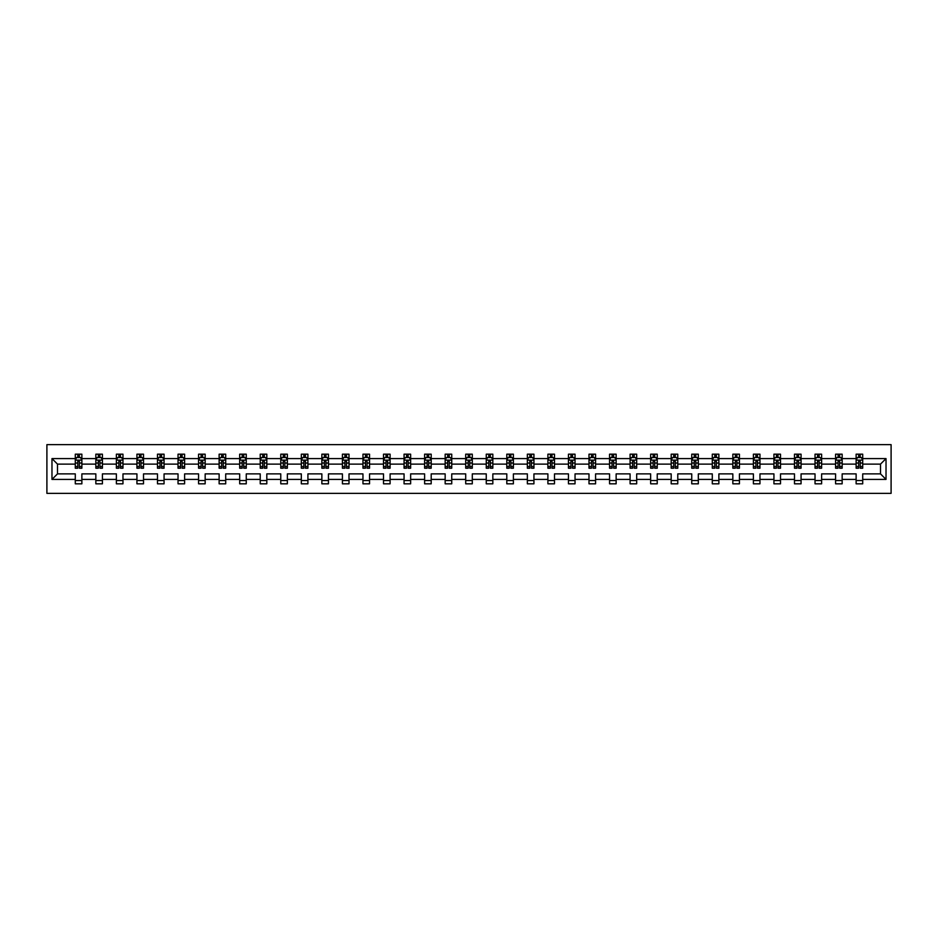 <?xml version="1.0" encoding="UTF-8"?>
<svg xmlns="http://www.w3.org/2000/svg" width="938" height="938" viewBox="0 0 938 938"><rect width="100%" height="100%" fill="white"/><g stroke="black" fill="none" stroke-linecap="round" stroke-linejoin="round"><path stroke-width="1.41" d="M46.9 493.365L891.1 493.365L891.1 444.635L46.9 444.635L46.9 493.365M862.714 479.412L862.714 473.878L880.501 473.878L886.023 479.412L862.714 479.412L862.714 483.82L856.124 483.82L856.124 479.412L842.16 479.412L842.16 483.82L835.582 483.82L835.582 479.412L821.618 479.412L821.618 483.82L815.028 483.82L815.028 479.412L801.064 479.412L801.064 483.82L794.486 483.82L794.486 479.412L780.522 479.412L780.522 483.82L773.932 483.82L773.932 479.412L759.968 479.412L759.968 483.82L753.39 483.82L753.39 479.412L739.425 479.412L739.425 483.82L732.836 483.82L732.836 479.412L718.871 479.412L718.871 483.82L712.294 483.82L712.294 479.412L698.329 479.412L698.329 483.82L691.74 483.82L691.74 479.412L677.775 479.412L677.775 483.82L671.186 483.82L671.186 479.412L657.233 479.412L657.233 483.82L650.644 483.82L650.644 479.412L636.679 479.412L636.679 483.82L630.09 483.82L630.09 479.412L616.137 479.412L616.137 483.82L609.548 483.82L609.548 479.412L595.583 479.412L595.583 483.82L588.994 483.82L588.994 479.412L575.041 479.412L575.041 483.82L568.451 483.82L568.451 479.412L554.487 479.412L554.487 483.82L547.898 483.82L547.898 479.412L533.933 479.412L533.933 483.82L527.355 483.82L527.355 479.412L513.391 479.412L513.391 483.82L506.801 483.82L506.801 479.412L492.837 479.412L492.837 483.82L486.259 483.82L486.259 479.412L472.295 479.412L472.295 483.82L465.705 483.82L465.705 479.412L451.741 479.412L451.741 483.82L445.163 483.82L445.163 479.412L431.199 479.412L431.199 483.82L424.609 483.82L424.609 479.412L410.645 479.412L410.645 483.82L404.067 483.82L404.067 479.412L390.102 479.412L390.102 483.82L383.513 483.82L383.513 479.412L369.549 479.412L369.549 483.82L362.959 483.82L362.959 479.412L349.006 479.412L349.006 483.82L342.417 483.82L342.417 479.412L328.452 479.412L328.452 483.82L321.863 483.82L321.863 479.412L307.91 479.412L307.91 483.82L301.321 483.82L301.321 479.412L287.356 479.412L287.356 483.82L280.767 483.82L280.767 479.412L266.814 479.412L266.814 483.82L260.225 483.82L260.225 479.412L246.26 479.412L246.26 483.82L239.671 483.82L239.671 479.412L225.706 479.412L225.706 483.82L219.129 483.82L219.129 479.412L205.164 479.412L205.164 483.82L198.575 483.82L198.575 479.412L184.61 479.412L184.61 483.82L178.032 483.82L178.032 479.412L164.068 479.412L164.068 483.82L157.478 483.82L157.478 479.412L143.514 479.412L143.514 483.82L136.936 483.82L136.936 479.412L122.972 479.412L122.972 483.82L116.382 483.82L116.382 479.412L102.418 479.412L102.418 483.82L95.84 483.82L95.84 479.412L81.876 479.412L81.876 483.82L75.286 483.82L75.286 479.412L51.977 479.412L51.977 458.588L75.286 458.588L75.286 454.18L81.876 454.18L81.876 458.588L95.84 458.588L95.84 454.18L102.418 454.18L102.418 458.588L116.382 458.588L116.382 454.18L122.972 454.18L122.972 458.588L136.936 458.588L136.936 454.18L143.514 454.18L143.514 458.588L157.478 458.588L157.478 454.18L164.068 454.18L164.068 458.588L178.032 458.588L178.032 454.18L184.61 454.18L184.61 458.588L198.575 458.588L198.575 454.18L205.164 454.18L205.164 458.588L219.129 458.588L219.129 454.18L225.706 454.18L225.706 458.588L239.671 458.588L239.671 454.18L246.26 454.18L246.26 458.588L260.225 458.588L260.225 454.18L266.814 454.18L266.814 458.588L280.767 458.588L280.767 454.18L287.356 454.18L287.356 458.588L301.321 458.588L301.321 454.18L307.91 454.18L307.91 458.588L321.863 458.588L321.863 454.18L328.452 454.18L328.452 458.588L342.417 458.588L342.417 454.18L349.006 454.18L349.006 458.588L362.959 458.588L362.959 454.18L369.549 454.18L369.549 458.588L383.513 458.588L383.513 454.18L390.102 454.18L390.102 458.588L404.067 458.588L404.067 454.18L410.645 454.18L410.645 458.588L424.609 458.588L424.609 454.18L431.199 454.18L431.199 458.588L445.163 458.588L445.163 454.18L451.741 454.18L451.741 458.588L465.705 458.588L465.705 454.18L472.295 454.18L472.295 458.588L486.259 458.588L486.259 454.18L492.837 454.18L492.837 458.588L506.801 458.588L506.801 454.18L513.391 454.18L513.391 458.588L527.355 458.588L527.355 454.18L533.933 454.18L533.933 458.588L547.898 458.588L547.898 454.18L554.487 454.18L554.487 458.588L568.451 458.588L568.451 454.18L575.041 454.18L575.041 458.588L588.994 458.588L588.994 454.18L595.583 454.18L595.583 458.588L609.548 458.588L609.548 454.18L616.137 454.18L616.137 458.588L630.09 458.588L630.09 454.18L636.679 454.18L636.679 458.588L650.644 458.588L650.644 454.18L657.233 454.18L657.233 458.588L671.186 458.588L671.186 454.18L677.775 454.18L677.775 458.588L691.74 458.588L691.74 454.18L698.329 454.18L698.329 458.588L712.294 458.588L712.294 454.18L718.871 454.18L718.871 458.588L732.836 458.588L732.836 454.18L739.425 454.18L739.425 458.588L753.39 458.588L753.39 454.18L759.968 454.18L759.968 458.588L773.932 458.588L773.932 454.18L780.522 454.18L780.522 458.588L794.486 458.588L794.486 454.18L801.064 454.18L801.064 458.588L815.028 458.588L815.028 454.18L821.618 454.18L821.618 458.588L835.582 458.588L835.582 454.18L842.16 454.18L842.16 458.588L856.124 458.588L856.124 454.18L862.714 454.18L862.714 458.588L886.023 458.588L886.023 479.412M856.124 458.588L856.124 464.122L842.16 464.122L842.16 458.588M842.16 479.412L842.16 473.878L856.124 473.878L856.124 479.412M835.582 458.588L835.582 464.122L821.618 464.122L821.618 458.588M821.618 479.412L821.618 473.878L835.582 473.878L835.582 479.412M815.028 458.588L815.028 464.122L801.064 464.122L801.064 458.588M801.064 479.412L801.064 473.878L815.028 473.878L815.028 479.412M794.486 458.588L794.486 464.122L780.522 464.122L780.522 458.588M780.522 479.412L780.522 473.878L794.486 473.878L794.486 479.412M773.932 458.588L773.932 464.122L759.968 464.122L759.968 458.588M759.968 479.412L759.968 473.878L773.932 473.878L773.932 479.412M753.39 458.588L753.39 464.122L739.425 464.122L739.425 458.588M739.425 479.412L739.425 473.878L753.39 473.878L753.39 479.412M732.836 458.588L732.836 464.122L718.871 464.122L718.871 458.588M718.871 479.412L718.871 473.878L732.836 473.878L732.836 479.412M712.294 458.588L712.294 464.122L698.329 464.122L698.329 458.588M698.329 479.412L698.329 473.878L712.294 473.878L712.294 479.412M691.74 458.588L691.74 464.122L677.775 464.122L677.775 458.588M677.775 479.412L677.775 473.878L691.74 473.878L691.74 479.412M671.186 458.588L671.186 464.122L657.233 464.122L657.233 458.588M657.233 479.412L657.233 473.878L671.186 473.878L671.186 479.412M650.644 458.588L650.644 464.122L636.679 464.122L636.679 458.588M636.679 479.412L636.679 473.878L650.644 473.878L650.644 479.412M630.09 458.588L630.09 464.122L616.137 464.122L616.137 458.588M616.137 479.412L616.137 473.878L630.09 473.878L630.09 479.412M609.548 458.588L609.548 464.122L595.583 464.122L595.583 458.588M595.583 479.412L595.583 473.878L609.548 473.878L609.548 479.412M588.994 458.588L588.994 464.122L575.041 464.122L575.041 458.588M575.041 479.412L575.041 473.878L588.994 473.878L588.994 479.412M568.451 458.588L568.451 464.122L554.487 464.122L554.487 458.588M554.487 479.412L554.487 473.878L568.451 473.878L568.451 479.412M547.898 458.588L547.898 464.122L533.933 464.122L533.933 458.588M533.933 479.412L533.933 473.878L547.898 473.878L547.898 479.412M527.355 458.588L527.355 464.122L513.391 464.122L513.391 458.588M513.391 479.412L513.391 473.878L527.355 473.878L527.355 479.412M506.801 458.588L506.801 464.122L492.837 464.122L492.837 458.588M492.837 479.412L492.837 473.878L506.801 473.878L506.801 479.412M486.259 458.588L486.259 464.122L472.295 464.122L472.295 458.588M472.295 479.412L472.295 473.878L486.259 473.878L486.259 479.412M465.705 458.588L465.705 464.122L451.741 464.122L451.741 458.588M451.741 479.412L451.741 473.878L465.705 473.878L465.705 479.412M445.163 458.588L445.163 464.122L431.199 464.122L431.199 458.588M431.199 479.412L431.199 473.878L445.163 473.878L445.163 479.412M424.609 458.588L424.609 464.122L410.645 464.122L410.645 458.588M410.645 479.412L410.645 473.878L424.609 473.878L424.609 479.412M404.067 458.588L404.067 464.122L390.102 464.122L390.102 458.588M390.102 479.412L390.102 473.878L404.067 473.878L404.067 479.412M383.513 458.588L383.513 464.122L369.549 464.122L369.549 458.588M369.549 479.412L369.549 473.878L383.513 473.878L383.513 479.412M362.959 458.588L362.959 464.122L349.006 464.122L349.006 458.588M349.006 479.412L349.006 473.878L362.959 473.878L362.959 479.412M342.417 458.588L342.417 464.122L328.452 464.122L328.452 458.588M328.452 479.412L328.452 473.878L342.417 473.878L342.417 479.412M321.863 458.588L321.863 464.122L307.91 464.122L307.91 458.588M307.91 479.412L307.91 473.878L321.863 473.878L321.863 479.412M301.321 458.588L301.321 464.122L287.356 464.122L287.356 458.588M287.356 479.412L287.356 473.878L301.321 473.878L301.321 479.412M280.767 458.588L280.767 464.122L266.814 464.122L266.814 458.588M266.814 479.412L266.814 473.878L280.767 473.878L280.767 479.412M260.225 458.588L260.225 464.122L246.26 464.122L246.26 458.588M246.26 479.412L246.26 473.878L260.225 473.878L260.225 479.412M239.671 458.588L239.671 464.122L225.706 464.122L225.706 458.588M225.706 479.412L225.706 473.878L239.671 473.878L239.671 479.412M219.129 458.588L219.129 464.122L205.164 464.122L205.164 458.588M205.164 479.412L205.164 473.878L219.129 473.878L219.129 479.412M198.575 458.588L198.575 464.122L184.61 464.122L184.61 458.588M184.61 479.412L184.61 473.878L198.575 473.878L198.575 479.412M178.032 458.588L178.032 464.122L164.068 464.122L164.068 458.588M164.068 479.412L164.068 473.878L178.032 473.878L178.032 479.412M157.478 458.588L157.478 464.122L143.514 464.122L143.514 458.588M143.514 479.412L143.514 473.878L157.478 473.878L157.478 479.412M136.936 458.588L136.936 464.122L122.972 464.122L122.972 458.588M122.972 479.412L122.972 473.878L136.936 473.878L136.936 479.412M116.382 458.588L116.382 464.122L102.418 464.122L102.418 458.588M102.418 479.412L102.418 473.878L116.382 473.878L116.382 479.412M95.84 458.588L95.84 464.122L81.876 464.122L81.876 458.588M81.876 479.412L81.876 473.878L95.84 473.878L95.84 479.412M75.286 458.588L75.286 464.122L57.499 464.122L57.499 473.878L75.286 473.878L75.286 479.412M51.977 458.588L57.499 464.122M880.501 473.878L880.501 464.122L862.714 464.122L862.714 458.588M858.633 457.474L860.216 457.474M838.08 457.474L839.662 457.474M817.537 457.474L819.12 457.474M796.983 457.474L798.566 457.474M776.441 457.474L778.012 457.474M755.887 457.474L757.47 457.474M735.345 457.474L736.916 457.474M714.791 457.474L716.374 457.474M694.237 457.474L695.82 457.474M673.695 457.474L675.278 457.474M653.141 457.474L654.724 457.474M632.599 457.474L634.182 457.474M612.045 457.474L613.628 457.474M591.503 457.474L593.086 457.474M570.949 457.474L572.532 457.474M550.407 457.474L551.99 457.474M529.853 457.474L531.436 457.474M509.311 457.474L510.882 457.474M488.757 457.474L490.34 457.474M468.214 457.474L469.786 457.474M447.661 457.474L449.243 457.474M427.118 457.474L428.689 457.474M406.564 457.474L408.147 457.474M386.01 457.474L387.593 457.474M365.468 457.474L367.051 457.474M344.914 457.474L346.497 457.474M324.372 457.474L325.955 457.474M303.818 457.474L305.401 457.474M283.276 457.474L284.859 457.474M262.722 457.474L264.305 457.474M242.18 457.474L243.763 457.474M221.626 457.474L223.209 457.474M201.084 457.474L202.655 457.474M180.53 457.474L182.113 457.474M159.988 457.474L161.559 457.474M139.434 457.474L141.017 457.474M118.88 457.474L120.463 457.474M98.338 457.474L99.92 457.474M77.784 457.474L79.367 457.474M75.286 480.526L81.876 480.526M95.84 480.526L102.418 480.526M116.382 480.526L122.972 480.526M136.936 480.526L143.514 480.526M157.478 480.526L164.068 480.526M178.032 480.526L184.61 480.526M198.575 480.526L205.164 480.526M219.129 480.526L225.706 480.526M239.671 480.526L246.26 480.526M260.225 480.526L266.814 480.526M280.767 480.526L287.356 480.526M301.321 480.526L307.91 480.526M321.863 480.526L328.452 480.526M342.417 480.526L349.006 480.526M362.959 480.526L369.549 480.526M383.513 480.526L390.102 480.526M404.067 480.526L410.645 480.526M424.609 480.526L431.199 480.526M445.163 480.526L451.741 480.526M465.705 480.526L472.295 480.526M486.259 480.526L492.837 480.526M506.801 480.526L513.391 480.526M527.355 480.526L533.933 480.526M547.898 480.526L554.487 480.526M568.451 480.526L575.041 480.526M588.994 480.526L595.583 480.526M609.548 480.526L616.137 480.526M630.09 480.526L636.679 480.526M650.644 480.526L657.233 480.526M671.186 480.526L677.775 480.526M691.74 480.526L698.329 480.526M712.294 480.526L718.871 480.526M732.836 480.526L739.425 480.526M753.39 480.526L759.968 480.526M773.932 480.526L780.522 480.526M794.486 480.526L801.064 480.526M815.028 480.526L821.618 480.526M835.582 480.526L842.16 480.526M856.124 480.526L862.714 480.526M57.499 473.878L51.977 479.412M886.023 458.588L880.501 464.122M79.367 455.891L77.784 455.891M76.529 457.697L75.286 457.697L75.286 454.18L77.784 454.18L77.784 457.545M75.286 466.561L75.286 468.214L77.784 468.214L77.784 466.561L75.286 466.561L75.286 464.122M81.876 464.122L81.876 468.214L79.367 468.214L79.367 461.168L77.784 461.168L77.784 466.561M80.633 457.697L81.876 457.697L81.876 454.18L79.367 454.18L79.367 457.545M81.876 460.171L80.551 457.545L76.599 457.545L75.286 460.171M99.92 455.891L98.338 455.891M97.071 457.697L95.84 457.697L95.84 454.18L98.338 454.18L98.338 457.545M95.84 466.561L95.84 468.214L98.338 468.214L98.338 466.561L95.84 466.561L95.84 464.122M102.418 464.122L102.418 468.214L99.92 468.214L99.92 461.168L98.338 461.168L98.338 466.561M101.187 457.697L102.418 457.697L102.418 454.18L99.92 454.18L99.92 457.545M102.418 460.171L101.105 457.545L97.153 457.545L95.84 460.171M120.463 455.891L118.88 455.891M117.625 457.697L116.382 457.697L116.382 454.18L118.88 454.18L118.88 457.545M116.382 466.561L116.382 468.214L118.88 468.214L118.88 466.561L116.382 466.561L116.382 464.122M122.972 464.122L122.972 468.214L120.463 468.214L120.463 461.168L118.88 461.168L118.88 466.561M121.729 457.697L122.972 457.697L122.972 454.18L120.463 454.18L120.463 457.545M122.972 460.171L121.647 457.545L117.696 457.545L116.382 460.171M141.017 455.891L139.434 455.891M138.167 457.697L136.936 457.697L136.936 454.18L139.434 454.18L139.434 457.545M136.936 466.561L136.936 468.214L139.434 468.214L139.434 466.561L136.936 466.561L136.936 464.122M143.514 464.122L143.514 468.214L141.017 468.214L141.017 461.168L139.434 461.168L139.434 466.561M142.283 457.697L143.514 457.697L143.514 454.18L141.017 454.18L141.017 457.545M143.514 460.171L142.201 457.545L138.249 457.545L136.936 460.171M161.559 455.891L159.988 455.891M158.721 457.697L157.478 457.697L157.478 454.18L159.988 454.18L159.988 457.545M157.478 466.561L157.478 468.214L159.988 468.214L159.988 466.561L157.478 466.561L157.478 464.122M164.068 464.122L164.068 468.214L161.559 468.214L161.559 461.168L159.988 461.168L159.988 466.561M162.825 457.697L164.068 457.697L164.068 454.18L161.559 454.18L161.559 457.545M164.068 460.171L162.743 457.545L158.792 457.545L157.478 460.171M182.113 455.891L180.53 455.891M179.264 457.697L178.032 457.697L178.032 454.18L180.53 454.18L180.53 457.545M178.032 466.561L178.032 468.214L180.53 468.214L180.53 466.561L178.032 466.561L178.032 464.122M184.61 464.122L184.61 468.214L182.113 468.214L182.113 461.168L180.53 461.168L180.53 466.561M183.379 457.697L184.61 457.697L184.61 454.18L182.113 454.18L182.113 457.545M184.61 460.171L183.297 457.545L179.346 457.545L178.032 460.171M202.655 455.891L201.084 455.891M199.817 457.697L198.575 457.697L198.575 454.18L201.084 454.18L201.084 457.545M198.575 466.561L198.575 468.214L201.084 468.214L201.084 466.561L198.575 466.561L198.575 464.122M205.164 464.122L205.164 468.214L202.655 468.214L202.655 461.168L201.084 461.168L201.084 466.561M203.921 457.697L205.164 457.697L205.164 454.18L202.655 454.18L202.655 457.545M205.164 460.171L203.851 457.545L199.9 457.545L198.575 460.171M223.209 455.891L221.626 455.891M220.36 457.697L219.129 457.697L219.129 454.18L221.626 454.18L221.626 457.545M219.129 466.561L219.129 468.214L221.626 468.214L221.626 466.561L219.129 466.561L219.129 464.122M225.706 464.122L225.706 468.214L223.209 468.214L223.209 461.168L221.626 461.168L221.626 466.561M224.475 457.697L225.706 457.697L225.706 454.18L223.209 454.18L223.209 457.545M225.706 460.171L224.393 457.545L220.442 457.545L219.129 460.171M243.763 455.891L242.18 455.891M240.914 457.697L239.671 457.697L239.671 454.18L242.18 454.18L242.18 457.545M239.671 466.561L239.671 468.214L242.18 468.214L242.18 466.561L239.671 466.561L239.671 464.122M246.26 464.122L246.26 468.214L243.763 468.214L243.763 461.168L242.18 461.168L242.18 466.561M245.017 457.697L246.26 457.697L246.26 454.18L243.763 454.18L243.763 457.545M246.26 460.171L244.947 457.545L240.996 457.545L239.671 460.171M264.305 455.891L262.722 455.891M261.456 457.697L260.225 457.697L260.225 454.18L262.722 454.18L262.722 457.545M260.225 466.561L260.225 468.214L262.722 468.214L262.722 466.561L260.225 466.561L260.225 464.122M266.814 464.122L266.814 468.214L264.305 468.214L264.305 461.168L262.722 461.168L262.722 466.561M265.571 457.697L266.814 457.697L266.814 454.18L264.305 454.18L264.305 457.545M266.814 460.171L265.489 457.545L261.538 457.545L260.225 460.171M284.859 455.891L283.276 455.891M282.01 457.697L280.767 457.697L280.767 454.18L283.276 454.18L283.276 457.545M280.767 466.561L280.767 468.214L283.276 468.214L283.276 466.561L280.767 466.561L280.767 464.122M287.356 464.122L287.356 468.214L284.859 468.214L284.859 461.168L283.276 461.168L283.276 466.561M286.113 457.697L287.356 457.697L287.356 454.18L284.859 454.18L284.859 457.545M287.356 460.171L286.043 457.545L282.092 457.545L280.767 460.171M305.401 455.891L303.818 455.891M302.552 457.697L301.321 457.697L301.321 454.18L303.818 454.18L303.818 457.545M301.321 466.561L301.321 468.214L303.818 468.214L303.818 466.561L301.321 466.561L301.321 464.122M307.91 464.122L307.91 468.214L305.401 468.214L305.401 461.168L303.818 461.168L303.818 466.561M306.667 457.697L307.91 457.697L307.91 454.18L305.401 454.18L305.401 457.545M307.91 460.171L306.585 457.545L302.634 457.545L301.321 460.171M325.955 455.891L324.372 455.891M323.106 457.697L321.863 457.697L321.863 454.18L324.372 454.18L324.372 457.545M321.863 466.561L321.863 468.214L324.372 468.214L324.372 466.561L321.863 466.561L321.863 464.122M328.452 464.122L328.452 468.214L325.955 468.214L325.955 461.168L324.372 461.168L324.372 466.561M327.221 457.697L328.452 457.697L328.452 454.18L325.955 454.18L325.955 457.545M328.452 460.171L327.139 457.545L323.188 457.545L321.863 460.171M346.497 455.891L344.914 455.891M343.66 457.697L342.417 457.697L342.417 454.18L344.914 454.18L344.914 457.545M342.417 466.561L342.417 468.214L344.914 468.214L344.914 466.561L342.417 466.561L342.417 464.122M349.006 464.122L349.006 468.214L346.497 468.214L346.497 461.168L344.914 461.168L344.914 466.561M347.764 457.697L349.006 457.697L349.006 454.18L346.497 454.18L346.497 457.545M349.006 460.171L347.681 457.545L343.73 457.545L342.417 460.171M367.051 455.891L365.468 455.891M364.202 457.697L362.959 457.697L362.959 454.18L365.468 454.18L365.468 457.545M362.959 466.561L362.959 468.214L365.468 468.214L365.468 466.561L362.959 466.561L362.959 464.122M369.549 464.122L369.549 468.214L367.051 468.214L367.051 461.168L365.468 461.168L365.468 466.561M368.317 457.697L369.549 457.697L369.549 454.18L367.051 454.18L367.051 457.545M369.549 460.171L368.235 457.545L364.284 457.545L362.959 460.171M387.593 455.891L386.01 455.891M384.756 457.697L383.513 457.697L383.513 454.18L386.01 454.18L386.01 457.545M383.513 466.561L383.513 468.214L386.01 468.214L386.01 466.561L383.513 466.561L383.513 464.122M390.102 464.122L390.102 468.214L387.593 468.214L387.593 461.168L386.01 461.168L386.01 466.561M388.86 457.697L390.102 457.697L390.102 454.18L387.593 454.18L387.593 457.545M390.102 460.171L388.778 457.545L384.826 457.545L383.513 460.171M408.147 455.891L406.564 455.891M405.298 457.697L404.067 457.697L404.067 454.18L406.564 454.18L406.564 457.545M404.067 466.561L404.067 468.214L406.564 468.214L406.564 466.561L404.067 466.561L404.067 464.122M410.645 464.122L410.645 468.214L408.147 468.214L408.147 461.168L406.564 461.168L406.564 466.561M409.414 457.697L410.645 457.697L410.645 454.18L408.147 454.18L408.147 457.545M410.645 460.171L409.331 457.545L405.38 457.545L404.067 460.171M428.689 455.891L427.118 455.891M425.852 457.697L424.609 457.697L424.609 454.18L427.118 454.18L427.118 457.545M424.609 466.561L424.609 468.214L427.118 468.214L427.118 466.561L424.609 466.561L424.609 464.122M431.199 464.122L431.199 468.214L428.689 468.214L428.689 461.168L427.118 461.168L427.118 466.561M429.956 457.697L431.199 457.697L431.199 454.18L428.689 454.18L428.689 457.545M431.199 460.171L429.874 457.545L425.922 457.545L424.609 460.171M449.243 455.891L447.661 455.891M446.394 457.697L445.163 457.697L445.163 454.18L447.661 454.18L447.661 457.545M445.163 466.561L445.163 468.214L447.661 468.214L447.661 466.561L445.163 466.561L445.163 464.122M451.741 464.122L451.741 468.214L449.243 468.214L449.243 461.168L447.661 461.168L447.661 466.561M450.51 457.697L451.741 457.697L451.741 454.18L449.243 454.18L449.243 457.545M451.741 460.171L450.428 457.545L446.476 457.545L445.163 460.171M469.786 455.891L468.214 455.891M466.948 457.697L465.705 457.697L465.705 454.18L468.214 454.18L468.214 457.545M465.705 466.561L465.705 468.214L468.214 468.214L468.214 466.561L465.705 466.561L465.705 464.122M472.295 464.122L472.295 468.214L469.786 468.214L469.786 461.168L468.214 461.168L468.214 466.561M471.052 457.697L472.295 457.697L472.295 454.18L469.786 454.18L469.786 457.545M472.295 460.171L470.982 457.545L467.018 457.545L465.705 460.171M490.34 455.891L488.757 455.891M487.49 457.697L486.259 457.697L486.259 454.18L488.757 454.18L488.757 457.545M486.259 466.561L486.259 468.214L488.757 468.214L488.757 466.561L486.259 466.561L486.259 464.122M492.837 464.122L492.837 468.214L490.34 468.214L490.34 461.168L488.757 461.168L488.757 466.561M491.606 457.697L492.837 457.697L492.837 454.18L490.34 454.18L490.34 457.545M492.837 460.171L491.524 457.545L487.572 457.545L486.259 460.171M510.882 455.891L509.311 455.891M508.044 457.697L506.801 457.697L506.801 454.18L509.311 454.18L509.311 457.545M506.801 466.561L506.801 468.214L509.311 468.214L509.311 466.561L506.801 466.561L506.801 464.122M513.391 464.122L513.391 468.214L510.882 468.214L510.882 461.168L509.311 461.168L509.311 466.561M512.148 457.697L513.391 457.697L513.391 454.18L510.882 454.18L510.882 457.545M513.391 460.171L512.078 457.545L508.126 457.545L506.801 460.171M531.436 455.891L529.853 455.891M528.586 457.697L527.355 457.697L527.355 454.18L529.853 454.18L529.853 457.545M527.355 466.561L527.355 468.214L529.853 468.214L529.853 466.561L527.355 466.561L527.355 464.122M533.933 464.122L533.933 468.214L531.436 468.214L531.436 461.168L529.853 461.168L529.853 466.561M532.702 457.697L533.933 457.697L533.933 454.18L531.436 454.18L531.436 457.545M533.933 460.171L532.62 457.545L528.669 457.545L527.355 460.171M551.99 455.891L550.407 455.891M549.14 457.697L547.898 457.697L547.898 454.18L550.407 454.18L550.407 457.545M547.898 466.561L547.898 468.214L550.407 468.214L550.407 466.561L547.898 466.561L547.898 464.122M554.487 464.122L554.487 468.214L551.99 468.214L551.99 461.168L550.407 461.168L550.407 466.561M553.244 457.697L554.487 457.697L554.487 454.18L551.99 454.18L551.99 457.545M554.487 460.171L553.174 457.545L549.222 457.545L547.898 460.171M572.532 455.891L570.949 455.891M569.683 457.697L568.451 457.697L568.451 454.18L570.949 454.18L570.949 457.545M568.451 466.561L568.451 468.214L570.949 468.214L570.949 466.561L568.451 466.561L568.451 464.122M575.041 464.122L575.041 468.214L572.532 468.214L572.532 461.168L570.949 461.168L570.949 466.561M573.798 457.697L575.041 457.697L575.041 454.18L572.532 454.18L572.532 457.545M575.041 460.171L573.716 457.545L569.765 457.545L568.451 460.171M593.086 455.891L591.503 455.891M590.236 457.697L588.994 457.697L588.994 454.18L591.503 454.18L591.503 457.545M588.994 466.561L588.994 468.214L591.503 468.214L591.503 466.561L588.994 466.561L588.994 464.122M595.583 464.122L595.583 468.214L593.086 468.214L593.086 461.168L591.503 461.168L591.503 466.561M594.34 457.697L595.583 457.697L595.583 454.18L593.086 454.18L593.086 457.545M595.583 460.171L594.27 457.545L590.319 457.545L588.994 460.171M613.628 455.891L612.045 455.891M610.779 457.697L609.548 457.697L609.548 454.18L612.045 454.18L612.045 457.545M609.548 466.561L609.548 468.214L612.045 468.214L612.045 466.561L609.548 466.561L609.548 464.122M616.137 464.122L616.137 468.214L613.628 468.214L613.628 461.168L612.045 461.168L612.045 466.561M614.894 457.697L616.137 457.697L616.137 454.18L613.628 454.18L613.628 457.545M616.137 460.171L614.812 457.545L610.861 457.545L609.548 460.171M634.182 455.891L632.599 455.891M631.333 457.697L630.09 457.697L630.09 454.18L632.599 454.18L632.599 457.545M630.09 466.561L630.09 468.214L632.599 468.214L632.599 466.561L630.09 466.561L630.09 464.122M636.679 464.122L636.679 468.214L634.182 468.214L634.182 461.168L632.599 461.168L632.599 466.561M635.448 457.697L636.679 457.697L636.679 454.18L634.182 454.18L634.182 457.545M636.679 460.171L635.366 457.545L631.415 457.545L630.09 460.171M654.724 455.891L653.141 455.891M651.887 457.697L650.644 457.697L650.644 454.18L653.141 454.18L653.141 457.545M650.644 466.561L650.644 468.214L653.141 468.214L653.141 466.561L650.644 466.561L650.644 464.122M657.233 464.122L657.233 468.214L654.724 468.214L654.724 461.168L653.141 461.168L653.141 466.561M655.99 457.697L657.233 457.697L657.233 454.18L654.724 454.18L654.724 457.545M657.233 460.171L655.908 457.545L651.957 457.545L650.644 460.171M675.278 455.891L673.695 455.891M672.429 457.697L671.186 457.697L671.186 454.18L673.695 454.18L673.695 457.545M671.186 466.561L671.186 468.214L673.695 468.214L673.695 466.561L671.186 466.561L671.186 464.122M677.775 464.122L677.775 468.214L675.278 468.214L675.278 461.168L673.695 461.168L673.695 466.561M676.544 457.697L677.775 457.697L677.775 454.18L675.278 454.18L675.278 457.545M677.775 460.171L676.462 457.545L672.511 457.545L671.186 460.171M695.82 455.891L694.237 455.891M692.983 457.697L691.74 457.697L691.74 454.18L694.237 454.18L694.237 457.545M691.74 466.561L691.74 468.214L694.237 468.214L694.237 466.561L691.74 466.561L691.74 464.122M698.329 464.122L698.329 468.214L695.82 468.214L695.82 461.168L694.237 461.168L694.237 466.561M697.086 457.697L698.329 457.697L698.329 454.18L695.82 454.18L695.82 457.545M698.329 460.171L697.004 457.545L693.053 457.545L691.74 460.171M716.374 455.891L714.791 455.891M713.525 457.697L712.294 457.697L712.294 454.18L714.791 454.18L714.791 457.545M712.294 466.561L712.294 468.214L714.791 468.214L714.791 466.561L712.294 466.561L712.294 464.122M718.871 464.122L718.871 468.214L716.374 468.214L716.374 461.168L714.791 461.168L714.791 466.561M717.64 457.697L718.871 457.697L718.871 454.18L716.374 454.18L716.374 457.545M718.871 460.171L717.558 457.545L713.607 457.545L712.294 460.171M736.916 455.891L735.345 455.891M734.079 457.697L732.836 457.697L732.836 454.18L735.345 454.18L735.345 457.545M732.836 466.561L732.836 468.214L735.345 468.214L735.345 466.561L732.836 466.561L732.836 464.122M739.425 464.122L739.425 468.214L736.916 468.214L736.916 461.168L735.345 461.168L735.345 466.561M738.183 457.697L739.425 457.697L739.425 454.18L736.916 454.18L736.916 457.545M739.425 460.171L738.1 457.545L734.149 457.545L732.836 460.171M757.47 455.891L755.887 455.891M754.621 457.697L753.39 457.697L753.39 454.18L755.887 454.18L755.887 457.545M753.39 466.561L753.39 468.214L755.887 468.214L755.887 466.561L753.39 466.561L753.39 464.122M759.968 464.122L759.968 468.214L757.47 468.214L757.47 461.168L755.887 461.168L755.887 466.561M758.736 457.697L759.968 457.697L759.968 454.18L757.47 454.18L757.47 457.545M759.968 460.171L758.654 457.545L754.703 457.545L753.39 460.171M778.012 455.891L776.441 455.891M775.175 457.697L773.932 457.697L773.932 454.18L776.441 454.18L776.441 457.545M773.932 466.561L773.932 468.214L776.441 468.214L776.441 466.561L773.932 466.561L773.932 464.122M780.522 464.122L780.522 468.214L778.012 468.214L778.012 461.168L776.441 461.168L776.441 466.561M779.279 457.697L780.522 457.697L780.522 454.18L778.012 454.18L778.012 457.545M780.522 460.171L779.208 457.545L775.257 457.545L773.932 460.171M798.566 455.891L796.983 455.891M795.717 457.697L794.486 457.697L794.486 454.18L796.983 454.18L796.983 457.545M794.486 466.561L794.486 468.214L796.983 468.214L796.983 466.561L794.486 466.561L794.486 464.122M801.064 464.122L801.064 468.214L798.566 468.214L798.566 461.168L796.983 461.168L796.983 466.561M799.833 457.697L801.064 457.697L801.064 454.18L798.566 454.18L798.566 457.545M801.064 460.171L799.751 457.545L795.799 457.545L794.486 460.171M819.12 455.891L817.537 455.891M816.271 457.697L815.028 457.697L815.028 454.18L817.537 454.18L817.537 457.545M815.028 466.561L815.028 468.214L817.537 468.214L817.537 466.561L815.028 466.561L815.028 464.122M821.618 464.122L821.618 468.214L819.12 468.214L819.12 461.168L817.537 461.168L817.537 466.561M820.375 457.697L821.618 457.697L821.618 454.18L819.12 454.18L819.12 457.545M821.618 460.171L820.304 457.545L816.353 457.545L815.028 460.171M839.662 455.891L838.08 455.891M836.813 457.697L835.582 457.697L835.582 454.18L838.08 454.18L838.08 457.545M835.582 466.561L835.582 468.214L838.08 468.214L838.08 466.561L835.582 466.561L835.582 464.122M842.16 464.122L842.16 468.214L839.662 468.214L839.662 461.168L838.08 461.168L838.08 466.561M840.929 457.697L842.16 457.697L842.16 454.18L839.662 454.18L839.662 457.545M842.16 460.171L840.847 457.545L836.895 457.545L835.582 460.171M860.216 455.891L858.633 455.891M857.367 457.697L856.124 457.697L856.124 454.18L858.633 454.18L858.633 457.545M856.124 466.561L856.124 468.214L858.633 468.214L858.633 466.561L856.124 466.561L856.124 464.122M862.714 464.122L862.714 468.214L860.216 468.214L860.216 461.168L858.633 461.168L858.633 466.561M861.471 457.697L862.714 457.697L862.714 454.18L860.216 454.18L860.216 457.545M862.714 460.171L861.401 457.545L857.449 457.545L856.124 460.171M81.841 460.112L75.321 460.112M81.876 466.561L79.367 466.561M77.784 463.032L75.286 463.032M81.876 463.032L79.367 463.032M79.367 456.736L77.784 456.736M102.383 460.112L95.864 460.112M102.418 466.561L99.92 466.561M98.338 463.032L95.84 463.032M102.418 463.032L99.92 463.032M99.92 456.736L98.338 456.736M122.937 460.112L116.418 460.112M122.972 466.561L120.463 466.561M118.88 463.032L116.382 463.032M122.972 463.032L120.463 463.032M120.463 456.736L118.88 456.736M143.479 460.112L136.96 460.112M143.514 466.561L141.017 466.561M139.434 463.032L136.936 463.032M143.514 463.032L141.017 463.032M141.017 456.736L139.434 456.736M164.033 460.112L157.514 460.112M164.068 466.561L161.559 466.561M159.988 463.032L157.478 463.032M164.068 463.032L161.559 463.032M161.559 456.736L159.988 456.736M184.587 460.112L178.056 460.112M184.61 466.561L182.113 466.561M180.53 463.032L178.032 463.032M184.61 463.032L182.113 463.032M182.113 456.736L180.53 456.736M205.129 460.112L198.61 460.112M205.164 466.561L202.655 466.561M201.084 463.032L198.575 463.032M205.164 463.032L202.655 463.032M202.655 456.736L201.084 456.736M225.683 460.112L219.164 460.112M225.706 466.561L223.209 466.561M221.626 463.032L219.129 463.032M225.706 463.032L223.209 463.032M223.209 456.736L221.626 456.736M246.225 460.112L239.706 460.112M246.26 466.561L243.763 466.561M242.18 463.032L239.671 463.032M246.26 463.032L243.763 463.032M243.763 456.736L242.18 456.736M266.779 460.112L260.26 460.112M266.814 466.561L264.305 466.561M262.722 463.032L260.225 463.032M266.814 463.032L264.305 463.032M264.305 456.736L262.722 456.736M287.321 460.112L280.802 460.112M287.356 466.561L284.859 466.561M283.276 463.032L280.767 463.032M287.356 463.032L284.859 463.032M284.859 456.736L283.276 456.736M307.875 460.112L301.356 460.112M307.91 466.561L305.401 466.561M303.818 463.032L301.321 463.032M307.91 463.032L305.401 463.032M305.401 456.736L303.818 456.736M328.417 460.112L321.898 460.112M328.452 466.561L325.955 466.561M324.372 463.032L321.863 463.032M328.452 463.032L325.955 463.032M325.955 456.736L324.372 456.736M348.971 460.112L342.452 460.112M349.006 466.561L346.497 466.561M344.914 463.032L342.417 463.032M349.006 463.032L346.497 463.032M346.497 456.736L344.914 456.736M369.513 460.112L362.994 460.112M369.549 466.561L367.051 466.561M365.468 463.032L362.959 463.032M369.549 463.032L367.051 463.032M367.051 456.736L365.468 456.736M390.067 460.112L383.548 460.112M390.102 466.561L387.593 466.561M386.01 463.032L383.513 463.032M390.102 463.032L387.593 463.032M387.593 456.736L386.01 456.736M410.61 460.112L404.09 460.112M410.645 466.561L408.147 466.561M406.564 463.032L404.067 463.032M410.645 463.032L408.147 463.032M408.147 456.736L406.564 456.736M431.163 460.112L424.644 460.112M431.199 466.561L428.689 466.561M427.118 463.032L424.609 463.032M431.199 463.032L428.689 463.032M428.689 456.736L427.118 456.736M451.717 460.112L445.187 460.112M451.741 466.561L449.243 466.561M447.661 463.032L445.163 463.032M451.741 463.032L449.243 463.032M449.243 456.736L447.661 456.736M472.26 460.112L465.74 460.112M472.295 466.561L469.786 466.561M468.214 463.032L465.705 463.032M472.295 463.032L469.786 463.032M469.786 456.736L468.214 456.736M492.813 460.112L486.283 460.112M492.837 466.561L490.34 466.561M488.757 463.032L486.259 463.032M492.837 463.032L490.34 463.032M490.34 456.736L488.757 456.736M513.356 460.112L506.837 460.112M513.391 466.561L510.882 466.561M509.311 463.032L506.801 463.032M513.391 463.032L510.882 463.032M510.882 456.736L509.311 456.736M533.91 460.112L527.391 460.112M533.933 466.561L531.436 466.561M529.853 463.032L527.355 463.032M533.933 463.032L531.436 463.032M531.436 456.736L529.853 456.736M554.452 460.112L547.933 460.112M554.487 466.561L551.99 466.561M550.407 463.032L547.898 463.032M554.487 463.032L551.99 463.032M551.99 456.736L550.407 456.736M575.006 460.112L568.487 460.112M575.041 466.561L572.532 466.561M570.949 463.032L568.451 463.032M575.041 463.032L572.532 463.032M572.532 456.736L570.949 456.736M595.548 460.112L589.029 460.112M595.583 466.561L593.086 466.561M591.503 463.032L588.994 463.032M595.583 463.032L593.086 463.032M593.086 456.736L591.503 456.736M616.102 460.112L609.583 460.112M616.137 466.561L613.628 466.561M612.045 463.032L609.548 463.032M616.137 463.032L613.628 463.032M613.628 456.736L612.045 456.736M636.644 460.112L630.125 460.112M636.679 466.561L634.182 466.561M632.599 463.032L630.09 463.032M636.679 463.032L634.182 463.032M634.182 456.736L632.599 456.736M657.198 460.112L650.679 460.112M657.233 466.561L654.724 466.561M653.141 463.032L650.644 463.032M657.233 463.032L654.724 463.032M654.724 456.736L653.141 456.736M677.74 460.112L671.221 460.112M677.775 466.561L675.278 466.561M673.695 463.032L671.186 463.032M677.775 463.032L675.278 463.032M675.278 456.736L673.695 456.736M698.294 460.112L691.775 460.112M698.329 466.561L695.82 466.561M694.237 463.032L691.74 463.032M698.329 463.032L695.82 463.032M695.82 456.736L694.237 456.736M718.836 460.112L712.317 460.112M718.871 466.561L716.374 466.561M714.791 463.032L712.294 463.032M718.871 463.032L716.374 463.032M716.374 456.736L714.791 456.736M739.39 460.112L732.871 460.112M739.425 466.561L736.916 466.561M735.345 463.032L732.836 463.032M739.425 463.032L736.916 463.032M736.916 456.736L735.345 456.736M759.944 460.112L753.413 460.112M759.968 466.561L757.47 466.561M755.887 463.032L753.39 463.032M759.968 463.032L757.47 463.032M757.47 456.736L755.887 456.736M780.486 460.112L773.967 460.112M780.522 466.561L778.012 466.561M776.441 463.032L773.932 463.032M780.522 463.032L778.012 463.032M778.012 456.736L776.441 456.736M801.04 460.112L794.521 460.112M801.064 466.561L798.566 466.561M796.983 463.032L794.486 463.032M801.064 463.032L798.566 463.032M798.566 456.736L796.983 456.736M821.582 460.112L815.063 460.112M821.618 466.561L819.12 466.561M817.537 463.032L815.028 463.032M821.618 463.032L819.12 463.032M819.12 456.736L817.537 456.736M842.136 460.112L835.617 460.112M842.16 466.561L839.662 466.561M838.08 463.032L835.582 463.032M842.16 463.032L839.662 463.032M839.662 456.736L838.08 456.736M862.679 460.112L856.16 460.112M862.714 466.561L860.216 466.561M858.633 463.032L856.124 463.032M862.714 463.032L860.216 463.032M860.216 456.736L858.633 456.736"/></g></svg>
